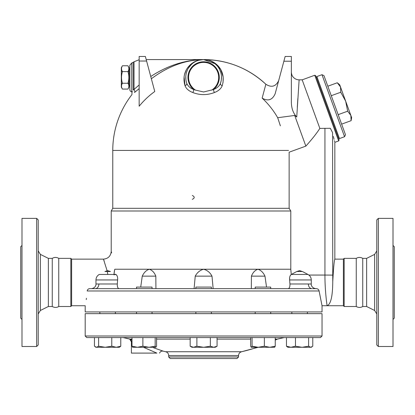 <?xml version="1.0" encoding="UTF-8"?>
<svg xmlns="http://www.w3.org/2000/svg" width="415" height="415" viewBox="0 0 415 415"><rect width="100%" height="100%" fill="white"/><g stroke="black" fill="none" stroke-linecap="round" stroke-linejoin="round"><path stroke-width="0.62" d="M38.222 313.958L40.374 310.482L48.368 306.503L52.249 306.503C54.515 307.728 56.679 307.728 58.748 306.503L58.748 258.363C56.585 257.129 54.417 257.129 52.249 258.363L48.368 258.363L40.374 254.385L38.222 250.909M52.249 306.503L52.249 258.363M48.368 306.503L48.368 258.363M38.222 344.943L38.222 219.924L36.67 218.373L36.67 346.494L38.222 344.943M36.67 346.494L21.995 346.494L21.995 218.373L36.67 218.373M21.995 245.431L20.75 246.676L20.75 318.191L21.995 319.436M315.504 288.643L316.401 288.643C317.937 288.84 318.834 289.618 319.094 290.972L322.035 305.731L322.035 311.94L85.2 311.94L85.2 305.731L71.613 305.731L70.835 306.503L58.748 306.503M70.835 306.503L70.835 258.363L58.748 258.363M71.613 305.731L71.613 259.136L70.835 258.363M104.243 261.134L104.02 260.558M333.058 273.698L332.763 281.749C333.499 267.986 334.194 260.449 334.848 259.136C334.205 260.366 333.51 267.903 332.763 281.749L332.571 132.634C335.517 145.473 335.517 145.473 332.571 132.634L330.33 128.297L319.846 128.406C316.619 133.417 311.956 139.321 305.855 146.111L289.136 152.196L289.136 208.304L290.785 210.996L111.215 210.996L111.215 251.371C110.753 256.091 108.165 258.68 103.449 259.136L107.112 270.72M107.278 271.519L107.796 274.465M93.847 288.643L89.718 288.643C88.25 288.804 87.409 289.582 87.202 290.972C84.764 310.29 84.764 310.29 87.202 290.972L319.094 290.972M88.836 288.809L88.359 289.053M86.253 299.599L86.439 298.266M290.785 210.996L290.785 269.231L114.929 269.231C110.338 245.825 110.338 245.825 114.929 269.231C114.55 269.766 114.229 271.618 113.954 274.787L115.972 274.465C117.31 275.565 117.86 277.391 117.611 279.949L117.3 283.985C117.206 286.853 117.803 288.404 119.089 288.643M111.215 251.371L111.645 252.917M113.99 274.465L114.597 269.947M114.665 269.683L114.805 269.33M117.523 277.36L117.3 276.395M117.108 275.856L116.392 274.772M118.545 288.487L118.275 288.285M117.544 286.9L117.362 286.065M117.3 285.484L117.3 283.985L98.879 283.985A4.658 3.491 -90 0 1 95.388 288.643L136.519 288.643L136.519 287.092L152.046 287.092L152.046 288.643M115.163 274.242L115.448 274.274M289.136 208.304L112.766 208.304L111.215 210.996M255.189 288.643L255.189 287.092L270.715 287.092L270.715 288.643L311.847 288.643L91.378 288.643C94.869 288.243 96.202 285.515 95.964 284L95.964 279.949L117.611 279.949M98.879 283.985L96.015 283.985M211.38 288.643L211.38 287.092L195.854 287.092L195.854 288.643M115.972 274.465L99.252 274.465C97.146 275.69 96.052 277.516 95.964 279.949M140.711 287.092L142.257 276.141C143.964 272.505 146.313 270.201 149.301 269.231C152.206 270.201 154.375 272.505 155.817 276.141L142.257 276.141M288.145 288.643L288.145 288.643C289.431 288.404 290.028 286.853 289.935 283.985L289.623 279.949C289.38 277.386 289.924 275.56 291.263 274.465L290.785 269.231M312.505 288.648L315.857 288.643C312.365 288.243 311.037 285.515 311.271 284L311.271 279.949L289.623 279.949L289.629 278.014M311.219 283.985L308.371 283.985M311.234 279.949L310.877 279.949M311.234 279.897L311.219 279.451M308.885 275.057L324.94 275.057C324.883 291.512 327.155 306.13 327.082 305.731C330.75 304.413 332.643 296.419 332.763 281.749M318.123 289.281L317.714 289.001M316.401 288.643L315.857 288.643L316.401 288.643M290.293 275.513L290.054 276.037M289.935 283.985L308.355 283.985A4.658 3.491 -90 0 0 311.847 288.643M264.978 276.141C263.271 272.505 260.921 270.201 257.933 269.231C255.033 270.201 252.86 272.505 251.417 276.141L264.978 276.141L266.529 287.092M302.312 271.519L299.625 270.647L296.792 271.519L291.263 274.465L307.982 274.465C310.088 275.69 311.183 277.516 311.271 279.949M155.817 276.141L155.931 288.643M251.308 288.643L251.417 276.141M194.085 288.643L195.237 276.141C197.182 272.505 199.978 270.201 203.62 269.231C207.256 270.201 210.052 272.505 211.998 276.141L195.237 276.141M211.998 276.141L213.149 288.643M280.384 125.864L277.796 118.062M279.632 123.597L280.068 124.905M275.15 93.785L283.876 61.223L291.361 61.223L291.361 102.515C291.512 108.559 293.306 113.383 296.746 116.994L294.697 115.453L277.682 117.72A84.722 82.554 180 0 0 262.145 98.116C268.017 101.478 272.354 100.031 275.15 93.785L275.145 93.806M198.609 60.289L203.604 59.573C185.453 59.869 168.034 66.265 151.356 78.767C168.034 66.265 185.453 59.869 203.62 59.573C192.814 59.272 180.354 69.948 185.017 85.698C186.169 88.675 188.742 90.947 192.736 92.509C199.983 95.3 207.241 95.3 214.498 92.509C218.492 90.947 221.065 88.675 222.217 85.698C226.886 69.948 214.42 59.272 203.62 59.573C227.503 59.89 248.253 68.112 265.865 84.25L262.145 98.116M154.764 91.492A82.549 81.293 180 0 0 139.165 106.224L139.165 56.471L145.38 56.471L154.764 91.492M134.465 92.514L134.476 92.509C131.099 95.3 131.099 95.3 134.476 92.509L139.165 88.644M192.736 92.509A2.329 0.96 111.3 0 0 193.675 89.541C190.086 88.063 187.772 85.972 186.74 83.275A2.329 1.727 160.9 0 1 185.017 85.698L184.094 76.744M184.483 74.638L185.837 70.82M187.321 68.216L188.586 66.55M189.442 65.601L190.127 64.927M192.031 63.35L194.428 61.851M278.683 80.603C275.773 86.6 271.498 87.819 265.865 84.25A90.854 90.854 0 0 0 203.62 59.573L216.194 64.118L220.79 69.637L223.177 77.06L223.037 82.492M145.38 56.471L139.165 56.471M139.165 84.987L133.127 90.148M134.476 92.509A2.329 1.976 51.1 0 0 134.024 89.541L134.024 61.773L139.165 59.724M283.876 61.223L285.152 56.471L291.361 56.471L291.361 61.223M296.746 116.994L299.122 79.939L296.746 116.994M297.84 98.599L297.311 107.195M294.697 115.453L305.855 146.111M285.152 56.471L291.361 56.471M314.746 75.26L338.65 140.934L339.112 139.938L315.742 75.727L314.746 75.26L302.172 79.841L319.846 128.406M221.19 80.629L220.495 83.275A2.329 1.727 -160.9 0 0 222.217 85.698M146.21 59.573L203.63 59.573L208.626 60.289M206.587 59.822L209.025 60.414M211.712 61.513L213.165 62.343M214.814 63.521L217.175 65.809M218.378 67.38L219.182 68.677M219.737 69.746L220.759 72.418M221.055 73.574L221.309 74.98M221.33 75.141L221.423 76.049M221.46 76.64L221.34 79.644M185.894 79.623L185.77 76.723M185.956 74.778L186.153 73.694M186.413 72.651L187.315 70.145M188.327 68.205L191.481 64.335M193.302 62.857L195.424 61.565M221.195 80.598L220.495 83.275A17.861 17.861 0 0 0 203.62 59.573A17.861 17.861 0 0 0 186.74 83.275A17.861 17.861 0 0 1 203.62 59.573A17.861 17.861 0 0 1 220.495 83.275C219.462 85.972 217.149 88.063 213.559 89.541A2.329 0.96 -111.3 0 0 214.498 92.509M195.527 90.128L203.62 91.964L213.559 89.541A15.666 15.666 0 0 0 215.048 66.727A15.666 15.666 0 0 0 192.187 66.727A15.666 15.666 0 0 0 193.675 89.541L195.527 90.128A15.054 15.054 0 0 1 192.228 67.593A15.054 15.054 0 0 1 215.006 67.593A15.054 15.054 0 0 1 211.707 90.128M200.647 59.822L198.209 60.414M195.522 61.513L194.07 62.343M192.42 63.521L190.06 65.809M188.856 67.38L188.052 68.677M187.497 69.746L186.475 72.418M186.179 73.574L185.925 74.98M185.775 76.64L185.894 79.644M221.366 79.431L221.465 76.806M221.382 75.597L221.32 75.079M221.247 74.591L221.102 73.787M220.78 72.485L220.09 70.529M218.871 68.148L218.534 67.609M216.76 65.342L215.759 64.335M213.927 62.852L211.811 61.565M132.38 91.409L132.172 91.757M132.074 91.912L131.711 91.881A2.329 2.329 0 0 1 129.848 89.599L129.848 65.274L131.711 62.992L133.137 62.385L133.137 90.128C131.711 92.535 131.711 92.535 133.137 90.128M203.62 59.573C185.272 59.822 167.65 65.471 150.749 76.51M131.711 91.881L131.711 62.992L131.711 91.881M129.848 85.573L129.07 85.573M127.95 65.767L129.07 67.718L129.07 71.588L127.945 71.588C129.158 69.647 129.158 67.707 127.945 65.767L122.435 65.767C121.222 67.707 121.222 69.647 122.435 71.588L121.31 71.588L121.31 67.718L122.43 65.767M129.07 71.603L129.07 83.239L127.945 83.239C129.158 79.358 129.158 75.483 127.945 71.603L122.435 71.603C121.227 75.483 121.227 79.358 122.435 83.239L121.31 83.239L121.31 71.603M129.07 83.239L129.07 87.129L127.95 89.075C129.158 87.134 129.158 85.194 127.945 83.254L122.435 83.254C121.222 85.194 121.222 87.134 122.435 89.08L127.945 89.08M122.43 89.075L121.31 87.129L121.31 83.239M333.37 136.436L334.059 139.321M334.412 140.701L334.651 141.593M316.406 77.553L317.138 77.283M339.444 138.579L316.873 76.557L321.978 74.695L344.554 136.722L339.444 138.579M344.554 136.722L345.482 134.73L323.97 75.623L321.978 74.695M341.623 124.137L351.106 120.682L350.846 115.412L351.645 117.611L351.106 120.682M350.846 115.412L347.656 111.204L345.669 101.193L350.846 115.412M338.173 114.654L347.656 111.204M345.669 101.193L340.757 92.249L340.497 86.974L345.669 101.193M331.274 95.699L340.757 92.249M337.302 82.767L339.693 84.774L340.497 86.974L337.302 82.767L327.824 86.221M192.316 199.345C194.827 198.054 194.827 196.757 192.316 195.465M333.899 265.289L333.696 266.892M324.94 128.297L324.94 275.057L332.571 275.114M322.035 305.731L343.387 305.731L343.387 259.136L334.848 259.136L334.848 142.319L338.65 140.934M343.387 305.731L344.165 306.503L344.165 258.363L343.387 259.136M362.752 306.503L362.752 258.363L366.632 258.363L366.632 306.503L362.752 306.503C360.583 307.733 358.42 307.733 356.252 306.503L344.165 306.503M356.252 306.503L356.252 258.363L344.165 258.363M366.632 306.503L374.626 310.482L376.779 313.958M376.779 219.924L376.779 344.943L378.33 346.494L378.33 218.373L376.779 219.924M378.33 346.494L393.005 346.494L393.005 218.373L378.33 218.373M393.005 319.436L394.25 318.191L394.25 246.676L393.005 245.431M195.854 313.647L195.854 311.94M85.2 336.01L85.2 313.647L322.035 313.647L322.035 336.01L85.2 336.01L86.751 337.566L320.484 337.566L322.035 336.01M131.996 342.1L131.405 341.825A3.107 3.107 0 0 0 129.708 339.06L123.063 337.566L156.569 337.566L156.569 346.229L155.869 347.272L137.438 347.272L142.879 346.229L149.021 347.272L155.163 346.229L155.869 347.272M287.377 346.924L287.974 347.272L290.967 347.272L295.464 346.229L302.042 347.272L290.967 347.272L286.469 346.229L287.377 346.924L286.469 346.229L286.469 337.566L312.78 337.566L312.78 346.229L310.7 347.272L311.271 347.272L302.042 347.272L308.62 346.229L310.7 347.272M275.238 339.117L277.407 339.117L284.171 337.566L275.238 337.566L275.238 346.229L274.538 347.272M264.36 337.566L264.36 346.229L269.797 347.272L251.303 347.272L250.665 346.229L250.665 337.566L217.066 337.566L217.066 346.229L213.704 347.272L203.62 347.272L210.343 346.229L213.704 347.272L215.266 347.272L217.066 346.229M196.892 337.566L196.892 346.229L203.62 347.272L191.969 347.272L190.169 346.229L190.169 337.566L156.569 337.566M94.454 337.566L94.454 346.229L96.534 347.272L98.614 346.229L105.192 347.272L95.964 347.272L95.367 346.924M98.614 337.566L98.614 346.229M105.192 347.272L111.77 346.229L116.267 347.272L105.192 347.272M111.77 337.566L111.77 346.229M119.857 346.924L119.261 347.272L116.267 347.272L120.77 346.229L119.857 346.924L120.77 346.229L120.77 337.566M131.996 337.566L131.996 346.229L137.438 347.272L132.572 347.236M142.879 337.566L142.879 346.229M132.701 347.272L131.996 346.229M155.163 337.566L155.163 346.229M210.343 337.566L210.343 346.229M190.169 346.229L193.53 347.272L196.892 346.229M274.663 347.236L269.797 347.272L275.238 346.229M251.371 347.272L252.071 346.229L258.213 347.272L264.36 346.229M308.62 337.566L308.62 346.229M252.071 337.566L252.071 346.229M295.464 337.566L295.464 346.229M302.042 347.272L297.202 347.272M258.213 347.272L241.572 351.738C239.657 352.361 238.656 353.622 238.563 355.52L238.563 356.978L168.677 356.978L170.228 358.529L237.007 358.529L238.563 356.978M131.996 339.911L131.119 339.579M159.547 353.098C160.273 351.521 161.492 350.872 163.204 351.152L153.664 347.801M143.471 347.272L156.844 353.098C160.34 353.098 160.34 353.098 156.844 353.098L155.132 352.361M154.069 351.904L152.839 351.375M151.33 350.717L150.059 350.167M148.617 349.539L146.293 348.517M144.866 347.889L143.912 347.464M277.407 339.117L275.238 340.15A169.279 169.279 0 0 0 277.407 339.117M129.651 339.034L131.405 341.825L131.405 353.098L156.844 353.098M104.922 271.519L110.442 271.519L107.615 270.647L104.922 271.519M40.374 310.482L40.374 254.385M307.966 274.465L302.452 271.519L296.792 271.519M288.529 150.427L112.766 150.427L112.766 208.304M146.599 61.026L139.165 61.026M366.632 258.363L374.626 254.385L374.626 310.482M129.885 339.117L131.996 339.117M156.569 339.117L190.169 339.117M217.066 339.117L250.665 339.117M257.409 347.272A169.279 169.279 0 0 1 241.572 351.738L165.663 351.738A169.279 169.279 0 0 1 163.204 351.152M165.663 351.738C167.546 352.304 168.547 353.564 168.677 355.52L238.563 355.52M103.449 259.136L71.613 259.136M132.048 91.964L131.913 94.636A90.854 90.854 0 0 0 112.766 150.427M302.172 79.841L299.127 79.841C296.652 79.789 294.619 78.803 293.042 76.894C291.496 75.54 291.226 71.292 291.361 72.075M133.137 62.385L134.024 61.773M129.848 69.269L129.07 69.269M338.448 138.112L339.18 137.847M356.252 258.363C358.42 257.129 360.583 257.129 362.752 258.363M374.626 254.385L376.779 250.909M115.375 313.647L115.375 311.94M99.849 313.647L99.849 311.94L99.849 313.647M307.385 313.647L307.385 311.94M291.859 313.647L291.859 311.94M152.046 313.647L152.046 311.94M136.519 313.647L136.519 311.94M211.38 313.647L211.38 311.94M270.715 313.647L270.715 311.94M255.189 313.647L255.189 311.94M311.271 347.272L311.867 346.924M168.677 355.52L168.677 356.978"/></g></svg>
